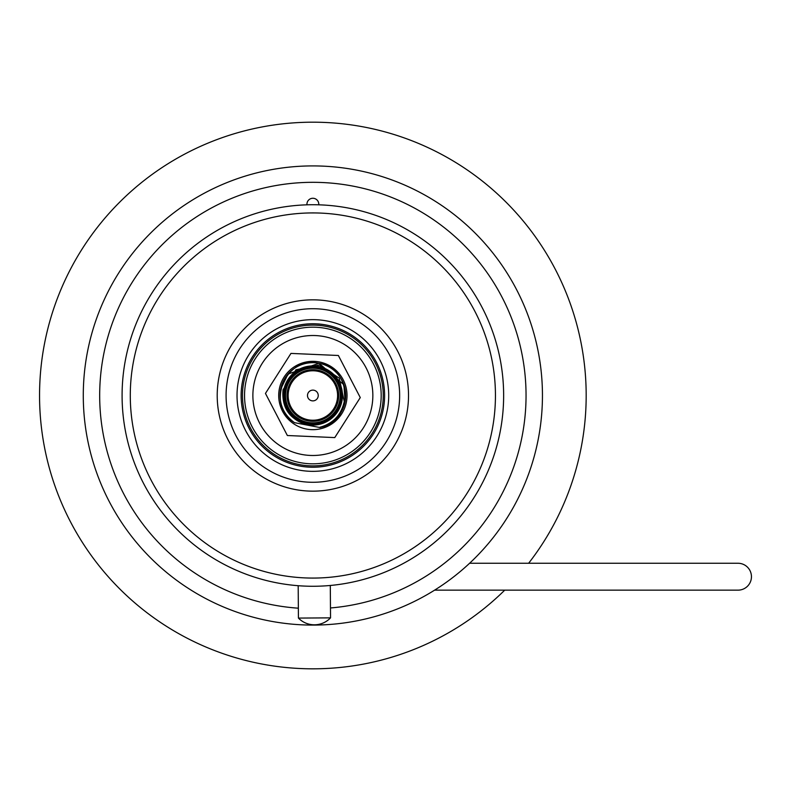 <?xml version="1.0" encoding="UTF-8"?>
<svg xmlns="http://www.w3.org/2000/svg" width="791" height="791" viewBox="0 0 791 791"><rect width="100%" height="100%" fill="white"/><g stroke="black" fill="none" stroke-linecap="round" stroke-linejoin="round"><path stroke-width="1.19" d="M504.727 590.155A273.31 273.31 0 0 1 39.55 395.5A273.31 273.31 0 0 1 312.86 122.19A273.31 273.31 0 0 1 528.635 563.261M542.448 395.5A229.588 229.588 0 0 0 520.3 297.109M318.753 204.82A5.923 5.923 0 0 0 312.86 198.264A5.923 5.923 0 0 0 306.977 204.82M312.86 625.088A229.588 229.588 0 0 0 542.448 395.5A229.588 229.588 0 0 0 312.86 165.912A229.588 229.588 0 0 0 83.282 395.5A229.588 229.588 0 0 0 312.86 625.088M330.46 607.963A213.184 213.184 0 0 0 525.867 386.69A213.184 213.184 0 0 0 312.86 182.316A213.184 213.184 0 0 0 99.804 388.243A213.184 213.184 0 0 0 298.345 608.19M130.288 395.5A182.573 182.573 0 0 0 312.86 578.073A182.573 182.573 0 0 0 495.443 395.5A182.573 182.573 0 0 0 312.86 212.927A182.573 182.573 0 0 0 130.288 395.5M503.64 395.5A190.769 190.769 0 0 1 312.86 586.269A190.769 190.769 0 0 1 122.091 395.5A190.769 190.769 0 0 1 312.86 204.731A190.769 190.769 0 0 1 503.64 395.5M298.425 618.087L330.539 617.86A22.286 22.286 0 0 1 298.425 618.087L298.187 585.706M330.539 617.86L330.302 585.478M434.595 590.155L738.003 590.155A13.447 13.447 90 0 0 751.45 576.708A13.447 13.447 90 0 0 738.003 563.261L469.607 563.261M288.577 390.853A24.729 24.729 0 0 0 308.213 419.784A24.729 24.729 0 0 0 337.154 400.147A24.729 24.729 0 0 0 317.517 371.216A24.729 24.729 0 0 0 288.577 390.853A24.729 24.729 0 0 1 317.517 371.216A24.729 24.729 0 0 1 337.154 400.147M340.763 400.839A28.407 28.407 0 0 1 307.521 423.403A28.407 28.407 0 0 1 284.968 390.161A28.407 28.407 0 0 1 318.209 367.597A28.407 28.407 0 0 1 340.763 400.839A28.407 28.407 0 0 0 318.209 367.597A28.407 28.407 0 0 0 284.968 390.161M318.15 396.509A5.379 5.379 0 0 0 313.879 390.22A5.379 5.379 0 0 0 307.58 394.491A5.379 5.379 0 0 0 311.852 400.78A5.379 5.379 0 0 0 318.15 396.509M329.59 419.912L307.304 424.559L307.205 425.093L319.317 427.417C332.873 423.808 341.188 415.176 344.253 401.512L339.25 378.157L319.327 364.997L295.972 369.773L283.03 389.785C281.576 408.027 289.664 419.616 307.304 424.559A29.593 29.593 0 0 0 341.93 401.067A29.593 29.593 0 0 0 318.427 366.441A29.593 29.593 0 0 0 283.801 389.933A29.593 29.593 0 0 0 307.304 424.559L288.053 411.617M294.42 422.641C283.129 414.217 278.531 403.113 280.627 389.33A32.817 32.817 0 0 0 294.42 422.641L294.588 422.681C264.807 404.943 285.759 354.991 319.02 363.336C353.013 367.864 354.042 422.028 319.811 427.506C354.042 422.028 353.013 367.864 319.02 363.336C285.759 354.991 264.807 404.943 294.588 422.681C264.807 404.943 285.759 354.991 319.02 363.336C353.013 367.864 354.042 422.028 319.811 427.506C354.042 422.028 353.013 367.864 319.02 363.336C285.759 354.991 264.807 404.943 294.588 422.681C264.807 404.943 285.759 354.991 319.02 363.336C353.013 367.864 354.042 422.028 319.811 427.506C354.042 422.028 353.013 367.864 319.02 363.336C285.759 354.991 264.807 404.943 294.588 422.681C264.807 404.943 285.759 354.991 319.02 363.336C353.013 367.864 354.042 422.028 319.811 427.506C354.042 422.028 353.013 367.864 319.02 363.336C285.759 354.991 264.807 404.943 294.588 422.681C264.807 404.943 285.759 354.991 319.02 363.336C353.013 367.864 354.042 422.028 319.811 427.506C354.042 422.028 353.013 367.864 319.02 363.336C285.759 354.991 264.807 404.943 294.588 422.681C264.807 404.943 285.759 354.991 319.02 363.336C353.013 367.864 354.042 422.028 319.811 427.506C354.042 422.028 353.013 367.864 319.02 363.336C285.759 354.991 264.807 404.943 294.588 422.681C264.807 404.943 285.759 354.991 319.02 363.336C353.013 367.864 354.042 422.028 319.811 427.506L319.979 427.536A32.817 32.817 0 0 0 319.04 363.267A32.817 32.817 0 0 0 280.627 389.33L288.033 374.034L319.04 363.267L343.867 384.723L345.103 401.67C341.959 415.255 333.584 423.877 319.979 427.536L319.871 427.516M307.205 425.093L294.588 422.681L307.205 425.093M328.641 425.805A34.161 34.161 0 0 1 282.555 411.271A34.161 34.161 0 0 1 297.09 365.195A34.161 34.161 0 0 1 343.175 379.729A34.161 34.161 0 0 1 325.932 427.071A34.161 34.161 0 0 1 281.299 408.561M297.09 365.195A34.161 34.161 0 0 1 344.431 382.439M289.921 340.071A59.987 59.987 0 0 1 368.29 372.561A59.987 59.987 0 0 1 335.809 450.929A59.987 59.987 0 0 1 257.441 418.439A59.987 59.987 0 0 1 289.921 340.071M265.46 393.424L290.959 353.409L338.37 355.485L360.271 397.576L334.771 437.591L287.36 435.515L265.46 393.424M335.424 421.158A34.161 34.161 0 0 0 338.528 372.947A34.161 34.161 0 0 0 290.307 369.842A34.161 34.161 0 0 0 287.202 418.053A34.161 34.161 0 0 0 335.424 421.158M266.399 342.641A70.379 70.379 0 0 0 260.002 441.961A70.379 70.379 0 0 0 359.332 448.359A70.379 70.379 0 0 0 365.729 349.039A70.379 70.379 0 0 0 266.399 342.641M357.977 446.816A68.333 68.333 0 0 1 261.544 440.607A68.333 68.333 0 0 1 267.754 344.184A68.333 68.333 0 0 1 364.186 350.393A68.333 68.333 0 0 1 357.977 446.816M386.176 376.071A75.847 75.847 0 0 1 332.299 468.816A75.847 75.847 0 0 1 239.554 414.929A75.847 75.847 0 0 1 293.431 322.184A75.847 75.847 0 0 1 386.176 376.071M243.519 413.881A71.744 71.744 0 0 0 331.251 464.851A71.744 71.744 0 0 0 382.211 377.119A71.744 71.744 0 0 0 294.479 326.149A71.744 71.744 0 0 0 243.519 413.881M405.328 370.989A95.662 95.662 0 0 0 288.359 303.032A95.662 95.662 0 0 0 220.402 420.011A95.662 95.662 0 0 0 337.371 487.968A95.662 95.662 0 0 0 405.328 370.989M396.746 373.263A86.773 86.773 0 0 0 290.633 311.614A86.773 86.773 0 0 0 228.985 417.737A86.773 86.773 0 0 0 335.097 479.386A86.773 86.773 0 0 0 396.746 373.263M338.212 400.355A25.806 25.806 0 0 1 308.015 420.842A25.806 25.806 0 0 1 287.519 390.645A25.806 25.806 0 0 1 317.715 370.158A25.806 25.806 0 0 1 338.212 400.355M286.026 390.358A27.329 27.329 0 0 0 307.729 422.345A27.329 27.329 0 0 0 339.705 400.642A27.329 27.329 0 0 0 318.002 368.655A27.329 27.329 0 0 0 286.026 390.358"/></g></svg>
